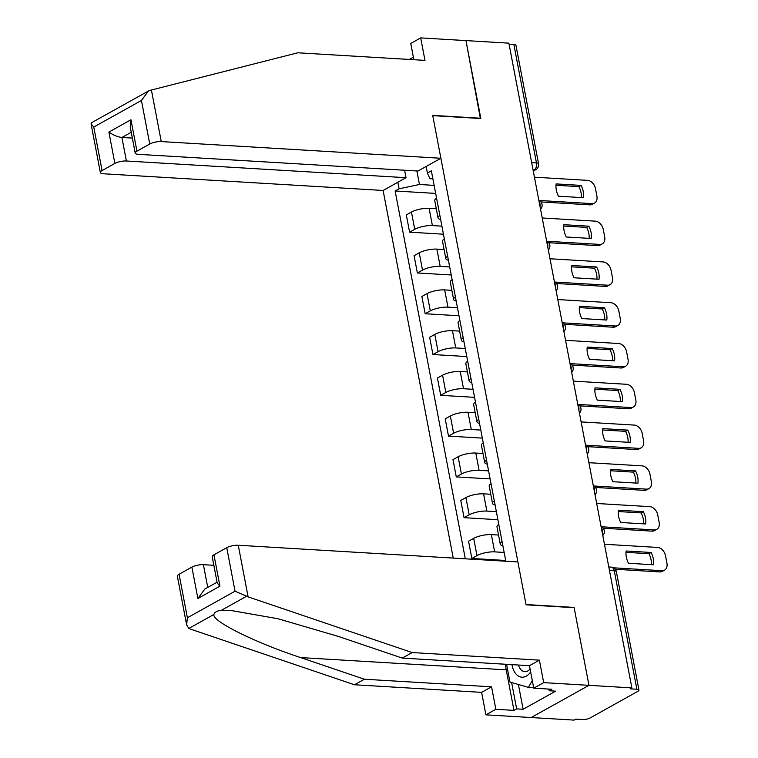 <?xml version="1.0" encoding="UTF-8"?>
<svg xmlns="http://www.w3.org/2000/svg" width="758" height="758" viewBox="0 0 758 758"><rect width="100%" height="100%" fill="white"/><g stroke="black" fill="none" stroke-linecap="round" stroke-linejoin="round"><path stroke-width="1.14" d="M186.639 624.895L177.353 576.203A8.347 2.416 -10.8 0 1 179.078 574.251L187.387 617.779L186.639 624.895L188.846 628.429L190.343 629.064L354.422 684.758L481.624 692.357L485.906 714.841L574.09 720.1L575.767 719.162L582.457 719.56A5.562 1.611 169.2 0 0 590.131 717.94L637.8 691.372A5.562 1.611 169.2 0 0 638.956 690.074A5.562 1.611 169.2 0 0 636.862 689.23L614.264 570.802A5.562 3.506 -86.6 0 0 611.232 567.126L608.797 566.975M126.397 161.009A8.347 2.416 169.2 0 0 114.875 163.434L108.887 132.063C113.255 135.123 117.585 136.923 121.905 137.482L126.397 161.009L406.013 177.694L383.112 190.466L453.237 558.077M518.396 684.493L523.124 709.261L555.623 691.144L549.162 690.756L551.852 689.259L533.746 688.179L543.685 682.636L588.957 685.336L531.187 717.542L588.957 685.336L631.859 687.894L508.874 43.159L465.971 40.6L480.364 118.485M213.946 554.818L219.934 586.19L217.214 582.978L212.221 556.77A8.347 2.416 -10.8 0 1 213.946 554.818L226.746 547.683A8.347 2.416 -10.8 0 1 238.268 545.248L517.885 561.943L526.071 604.818L574.147 607.689L588.957 685.336L574.09 607.423L526.014 604.552L432.752 115.642L480.828 118.513L465.971 40.6L420.69 37.9L410.751 43.443L413.859 59.721M631.859 687.894L630.173 688.832L636.862 689.23M509.073 44.21L513.867 44.504A5.562 1.611 -10.8 0 1 515.961 45.338L538.559 163.775A5.562 1.611 169.2 0 0 536.465 162.932L513.867 44.504M436.295 208.763L429.113 208.327A12.791 3.705 169.2 0 0 411.442 212.06L406.307 214.921L409.604 232.175L414.74 229.314A12.791 3.705 -10.8 0 1 432.401 225.59L441.905 226.149M436.561 198.103A12.791 3.705 169.2 0 0 434.732 200.586L438.029 217.84A12.791 3.705 -10.8 0 1 439.848 215.357M443.439 234.194L409.604 232.175M440.635 219.488A12.791 3.705 -10.8 0 1 438.029 217.84M444.074 249.543L436.892 249.117A12.791 3.705 169.2 0 0 419.221 252.84L414.086 255.711L417.383 272.965L422.519 270.104A12.791 3.705 -10.8 0 1 440.18 266.371L449.684 266.939M444.34 238.884A12.791 3.705 169.2 0 0 442.52 241.376L445.808 258.63A12.791 3.705 -10.8 0 1 447.627 256.147M451.218 274.983L417.383 272.965M448.414 260.269A12.791 3.705 -10.8 0 1 445.808 258.63M451.853 290.333L444.671 289.907A12.791 3.705 169.2 0 0 427.01 293.63L421.865 296.492L425.162 313.746L430.298 310.884A12.791 3.705 -10.8 0 1 447.959 307.161L457.472 307.729M452.119 279.674A12.791 3.705 169.2 0 0 450.299 282.156L453.587 299.419A12.791 3.705 -10.8 0 1 455.406 296.928M459.007 315.764L425.162 313.746M456.193 301.059A12.791 3.705 -10.8 0 1 453.587 299.419M459.632 331.113L452.45 330.687A12.791 3.705 169.2 0 0 434.789 334.42L429.653 337.282L432.941 354.536L438.077 351.674A12.791 3.705 -10.8 0 1 455.748 347.941L465.251 348.509M459.898 320.463A12.791 3.705 169.2 0 0 458.078 322.946L461.366 340.2A12.791 3.705 -10.8 0 1 463.185 337.717M466.786 356.554L432.941 354.536M463.972 341.839A12.791 3.705 -10.8 0 1 461.366 340.2M467.411 371.903L460.229 371.477A12.791 3.705 169.2 0 0 442.568 375.201L437.432 378.062L440.72 395.325L445.856 392.454A12.791 3.705 -10.8 0 1 463.526 388.731L473.03 389.299M467.677 361.244A12.791 3.705 169.2 0 0 465.857 363.736L469.145 380.99A12.791 3.705 -10.8 0 1 470.974 378.498M474.565 397.344L440.72 395.325M471.76 382.629A12.791 3.705 -10.8 0 1 469.145 380.99M475.2 412.693L468.008 412.257A12.791 3.705 169.2 0 0 450.347 415.99L445.211 418.852L448.499 436.106L453.635 433.244A12.791 3.705 -10.8 0 1 471.305 429.521L480.809 430.08M475.456 402.034A12.791 3.705 169.2 0 0 473.636 404.516L476.934 421.77A12.791 3.705 -10.8 0 1 478.753 419.288M482.344 438.124L448.499 436.106M479.539 423.419A12.791 3.705 -10.8 0 1 476.934 421.77M482.979 453.474L475.797 453.047A12.791 3.705 169.2 0 0 458.126 456.771L452.99 459.642L456.278 476.896L461.423 474.034A12.791 3.705 -10.8 0 1 479.084 470.301L488.588 470.87M483.234 442.814A12.791 3.705 169.2 0 0 481.415 445.306L484.713 462.56A12.791 3.705 -10.8 0 1 486.532 460.078M490.123 478.914L456.278 476.896M487.318 464.199A12.791 3.705 -10.8 0 1 484.713 462.56M490.758 494.263L483.576 493.837A12.791 3.705 169.2 0 0 465.905 497.561L460.769 500.422L464.067 517.676L469.202 514.815A12.791 3.705 -10.8 0 1 486.863 511.091L496.367 511.659M491.023 483.604A12.791 3.705 169.2 0 0 489.194 486.086L492.492 503.35A12.791 3.705 -10.8 0 1 494.311 500.858M497.902 519.704L464.067 517.676M495.097 504.989A12.791 3.705 -10.8 0 1 492.492 503.35M498.537 535.044L491.355 534.617A12.791 3.705 169.2 0 0 473.693 538.351L468.548 541.212L471.846 558.466L476.981 555.605A12.791 3.705 -10.8 0 1 494.642 551.871L504.146 552.44M498.802 524.394A12.791 3.705 169.2 0 0 496.983 526.876L500.271 544.13A12.791 3.705 -10.8 0 1 502.09 541.648M505.681 560.484L471.846 558.466M502.876 545.769A12.791 3.705 -10.8 0 1 500.271 544.13M416.872 170.967L419.449 184.488L434.126 185.369M432.884 178.85L429.89 178.67L427.389 173.013L426.148 166.476M505.823 561.223L431.349 170.806L427.389 173.013M419.449 184.488L399.096 188.789L395.136 190.988L465.298 558.798M399.096 188.789L397.846 182.252M435.661 193.413L395.136 190.988M555.993 185.255L578.913 186.629A17.377 12.526 -119.1 0 1 581.395 197.573M539.27 200.482L591.951 203.627A8.347 6.007 60.9 0 0 594.518 203.068L592.32 204.29A8.347 6.007 -119.1 0 1 589.762 204.849L540.956 201.931M581.102 185.407L556.126 183.91A17.377 12.526 -119.1 0 0 558.475 196.199L583.442 197.696A17.377 12.526 -119.1 0 0 581.102 185.407L578.913 186.629M594.518 203.068A8.347 6.007 60.9 0 0 596.916 196.17L595.475 188.59A8.347 6.007 60.9 0 0 587.507 180.357L534.437 177.192M563.772 226.045L586.692 227.409A17.377 12.526 -119.1 0 1 589.174 238.353M547.049 241.271L599.73 244.417A8.347 6.007 60.9 0 0 602.297 243.858L600.109 245.08A8.347 6.007 -119.1 0 1 597.541 245.63L548.735 242.721M588.881 226.187L563.905 224.7A17.377 12.526 -119.1 0 0 566.254 236.989L591.221 238.476A17.377 12.526 -119.1 0 0 588.881 226.187L586.692 227.409M602.297 243.858A8.347 6.007 60.9 0 0 604.704 236.96L603.254 229.371A8.347 6.007 60.9 0 0 595.286 221.147L542.216 217.982M571.551 266.825L594.471 268.199A17.377 12.526 -119.1 0 1 596.953 279.143M554.828 282.052L607.509 285.197A8.347 6.007 60.9 0 0 610.076 284.648L607.888 285.861A8.347 6.007 -119.1 0 1 605.32 286.42L556.514 283.511M596.66 266.977L571.693 265.489A17.377 12.526 -119.1 0 0 574.033 277.779L599.01 279.266A17.377 12.526 -119.1 0 0 596.66 266.977L594.471 268.199M610.076 284.648A8.347 6.007 60.9 0 0 612.483 277.741L611.033 270.161A8.347 6.007 60.9 0 0 603.074 261.927L549.995 258.762M440.881 158.261L161.264 141.575A8.347 2.416 169.2 0 0 149.743 144.001L136.942 151.136A8.347 2.416 169.2 0 0 135.208 153.088A8.347 2.416 169.2 0 0 138.354 154.338L417.971 171.033L440.881 158.261L432.704 115.387L480.78 118.248M413.366 57.144L409.244 59.446M149.743 144.001L141.433 100.473L148.435 91.017L149.809 90.42L297.78 52.795L424.982 60.384L420.69 37.9M114.875 163.434L102.074 170.578A8.347 2.416 169.2 0 0 100.35 172.521A8.347 2.416 169.2 0 0 103.486 173.781L383.112 190.466M404.592 170.228L406.013 177.694M131.238 132.271L121.905 137.482L132.356 138.098M100.35 172.521L91.055 123.829L91.585 122.701L148.435 91.017M135.208 153.088L130.215 126.88L130.954 119.764L136.942 151.136M91.055 123.829L93.765 127.041L102.074 170.578M238.268 545.248L248.112 596.859L235.046 591.212L226.746 547.683M533.746 688.179L529.454 665.685L402.261 658.096L338.504 636.464L277.921 618.727L230.195 610.351L221.251 610.361C216.93 610.891 214.486 612.256 213.917 614.454C211.672 621.048 254.802 642.5 300.613 657.584L364.361 679.225L491.563 686.814L495.846 709.298L513.962 710.379L506.23 669.854A31.286 19.708 93.4 0 1 505.52 664.264M402.261 658.096L412.191 652.562L539.393 660.152L543.685 682.636M248.112 596.859L412.191 652.562M529.454 665.685L539.393 660.152M179.078 574.251L191.878 567.117A8.347 2.416 -10.8 0 1 203.4 564.691L207.739 587.431M213.851 565.307L203.4 564.691M523.124 709.261L516.653 708.882L513.962 710.379M485.906 714.841L495.846 709.298M481.624 692.357L491.563 686.814M354.422 684.758L364.361 679.225M549.162 690.756L548.839 689.079M511.631 682.541L516.653 708.882M217.072 582.22L204.859 589.032L197.866 598.488L191.878 567.117M511.963 664.643A18.078 11.389 -86.6 0 0 526.26 676.155A18.078 11.389 -86.6 0 0 530.638 671.901M518.444 665.031A12.374 7.798 -86.6 0 0 524.83 671.673A12.374 7.798 -86.6 0 0 527.795 670.953A12.374 7.798 -86.6 0 0 530.088 668.982M532.296 680.57L528.402 687.392L509.963 682.058L506.581 664.321M533.651 687.705L528.402 687.392M579.33 307.615L602.25 308.98A17.377 12.526 -119.1 0 1 604.732 319.923M562.607 322.842L615.288 325.987A8.347 6.007 60.9 0 0 617.855 325.428L615.667 326.651A8.347 6.007 -119.1 0 1 613.099 327.21L564.303 324.291M604.439 307.767L579.472 306.27A17.377 12.526 -119.1 0 0 581.812 318.559L606.788 320.047A17.377 12.526 -119.1 0 0 604.439 307.767L602.25 308.98M617.855 325.428A8.347 6.007 60.9 0 0 620.262 318.531L618.812 310.951A8.347 6.007 60.9 0 0 610.853 302.717L557.774 299.552M587.109 348.405L610.029 349.77A17.377 12.526 -119.1 0 1 612.511 360.713M570.386 363.632L623.067 366.768A8.347 6.007 60.9 0 0 625.634 366.218L623.446 367.44A8.347 6.007 -119.1 0 1 620.878 367.99L572.082 365.081M612.218 348.547L587.251 347.06A17.377 12.526 -119.1 0 0 589.591 359.349L614.567 360.836A17.377 12.526 -119.1 0 0 612.218 348.547L610.029 349.77M625.634 366.218A8.347 6.007 60.9 0 0 628.041 359.311L626.591 351.731A8.347 6.007 60.9 0 0 618.632 343.507L565.563 340.333M594.888 389.186L617.808 390.56A17.377 12.526 -119.1 0 1 620.3 401.503M578.165 404.412L630.846 407.558A8.347 6.007 60.9 0 0 633.413 406.999L631.225 408.221A8.347 6.007 -119.1 0 1 628.657 408.78L579.861 405.862M620.006 389.337L595.03 387.84A17.377 12.526 -119.1 0 0 597.37 400.129L622.346 401.626A17.377 12.526 -119.1 0 0 620.006 389.337L617.808 390.56M633.413 406.999A8.347 6.007 60.9 0 0 635.82 400.101L634.38 392.521A8.347 6.007 60.9 0 0 626.411 384.287L573.342 381.122M602.676 429.976L625.596 431.34A17.377 12.526 -119.1 0 1 628.079 442.284M585.953 445.202L638.634 448.348A8.347 6.007 60.9 0 0 641.192 447.788L639.003 449.011A8.347 6.007 -119.1 0 1 636.445 449.56L587.639 446.651M627.785 430.118L602.809 428.63A17.377 12.526 -119.1 0 0 605.159 440.919L630.125 442.407A17.377 12.526 -119.1 0 0 627.785 430.118L625.596 431.34M641.192 447.788A8.347 6.007 60.9 0 0 643.599 440.891L642.159 433.301A8.347 6.007 60.9 0 0 634.19 425.077L581.121 421.912M610.455 470.756L633.375 472.13A17.377 12.526 -119.1 0 1 635.858 483.073M593.732 485.982L646.413 489.128A8.347 6.007 60.9 0 0 648.981 488.578L646.782 489.791A8.347 6.007 -119.1 0 1 644.224 490.35L595.418 487.441M635.564 470.908L610.588 469.42A17.377 12.526 -119.1 0 0 612.938 481.709L637.904 483.197A17.377 12.526 -119.1 0 0 635.564 470.908L633.375 472.13M648.981 488.578A8.347 6.007 60.9 0 0 651.378 481.671L649.938 474.091A8.347 6.007 60.9 0 0 641.969 465.857L588.9 462.693M618.234 511.546L641.154 512.91A17.377 12.526 -119.1 0 1 643.637 523.863M601.511 526.772L654.192 529.918A8.347 6.007 60.9 0 0 656.76 529.359L654.571 530.581A8.347 6.007 -119.1 0 1 652.003 531.14L603.197 528.222M643.343 511.697L618.376 510.2A17.377 12.526 -119.1 0 0 620.717 522.489L645.683 523.977A17.377 12.526 -119.1 0 0 643.343 511.697L641.154 512.91M656.76 529.359A8.347 6.007 60.9 0 0 659.166 522.461L657.717 514.881A8.347 6.007 60.9 0 0 649.748 506.647L596.679 503.483M626.013 552.336L648.933 553.7A17.377 12.526 -119.1 0 1 651.416 564.644M613.601 567.818L661.971 570.698A8.347 6.007 60.9 0 0 664.539 570.149L662.35 571.371A8.347 6.007 -119.1 0 1 659.782 571.92L615.297 569.267M651.122 552.478L626.155 550.99A17.377 12.526 -119.1 0 0 628.496 563.279L653.472 564.767A17.377 12.526 -119.1 0 0 651.122 552.478L648.933 553.7M664.539 570.149A8.347 6.007 60.9 0 0 666.945 563.241L665.496 555.661A8.347 6.007 60.9 0 0 657.537 547.437L604.458 544.263M602.231 532.571A5.562 3.506 -86.6 0 0 602.174 529.757A5.562 3.506 -86.6 0 0 601.246 527.426M594.452 491.781A5.562 3.506 -86.6 0 0 594.395 488.967A5.562 3.506 -86.6 0 0 593.467 486.645M586.664 450.991A5.562 3.506 -86.6 0 0 586.616 448.186A5.562 3.506 -86.6 0 0 585.688 445.856M578.885 410.211A5.562 3.506 -86.6 0 0 578.828 407.397A5.562 3.506 -86.6 0 0 577.909 405.066M571.106 369.421A5.562 3.506 -86.6 0 0 571.049 366.607A5.562 3.506 -86.6 0 0 570.13 364.285M563.327 328.64A5.562 3.506 -86.6 0 0 563.27 325.826A5.562 3.506 -86.6 0 0 562.351 323.495M555.548 287.851A5.562 3.506 -86.6 0 0 555.491 285.036A5.562 3.506 -86.6 0 0 554.562 282.715M547.769 247.061A5.562 3.506 -86.6 0 0 547.712 244.256A5.562 3.506 -86.6 0 0 546.783 241.925M539.99 206.28A5.562 3.506 -86.6 0 0 539.933 203.466A5.562 3.506 -86.6 0 0 539.004 201.135M533.168 170.559L534.087 170.048A5.562 3.506 -86.6 0 0 536.465 162.932L531.661 162.648M533.063 169.982L534.087 170.048A5.562 4.008 -119.1 0 0 535.802 169.669A5.562 5.562 0 0 0 538.559 163.775M494.642 551.871L491.355 534.617M486.863 511.091L483.576 493.837M479.084 470.301L475.797 453.047M471.305 429.521L468.008 412.257M463.526 388.731L460.229 371.477M455.748 347.941L452.45 330.687M447.959 307.161L444.671 289.907M440.18 266.371L436.892 249.117M432.401 225.59L429.113 208.327M469.202 514.815L465.905 497.561M461.423 474.034L458.126 456.771M453.635 433.244L450.347 415.99M445.856 392.454L442.568 375.201M438.077 351.674L434.789 334.42M430.298 310.884L427.01 293.63M422.519 270.104L419.221 252.84M414.74 229.314L411.442 212.06M476.981 555.605L473.693 538.351M609.47 570.509L614.264 570.802A5.562 1.611 169.2 0 1 616.358 571.636A5.562 5.562 0 0 0 611.232 567.126M591.951 203.627L589.762 204.849M599.73 244.417L597.541 245.63M607.509 285.197L605.32 286.42M141.433 100.473L93.765 127.041M108.887 132.063L130.954 119.764M151.411 89.965L161.264 141.575M246.331 596.385L221.251 610.361M213.917 614.454L188.846 628.429M187.387 617.779L235.046 591.212M219.934 586.19L197.866 598.488M506.23 669.854L300.613 657.584M615.288 325.987L613.099 327.21M623.067 366.768L620.878 367.99M630.846 407.558L628.657 408.78M638.634 448.348L636.445 449.56M646.413 489.128L644.224 490.35M654.192 529.918L652.003 531.14M661.971 570.698L659.782 571.92M540.549 209.227A5.562 5.562 0 0 0 538.843 200.273M548.328 250.007A5.562 5.562 0 0 0 546.622 241.053M556.107 290.797A5.562 5.562 0 0 0 554.401 281.843M563.886 331.578A5.562 5.562 0 0 0 562.18 322.624M571.665 372.368A5.562 5.562 0 0 0 569.959 363.414M579.453 413.157A5.562 5.562 0 0 0 577.738 404.204M587.232 453.938A5.562 5.562 0 0 0 585.517 444.984M595.011 494.728A5.562 5.562 0 0 0 593.306 485.774M602.79 535.508A5.562 5.562 0 0 0 601.085 526.554M616.358 571.636L638.956 690.074M535.802 169.669L533.272 171.081"/></g></svg>
